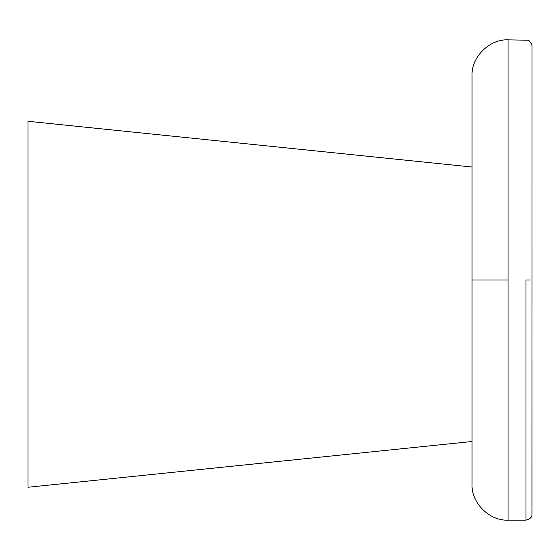 <?xml version="1.0" encoding="UTF-8"?>
<svg xmlns="http://www.w3.org/2000/svg" width="560" height="560" viewBox="0 0 560 560"><rect width="100%" height="100%" fill="white"/><g stroke="black" fill="none" stroke-linecap="round" stroke-linejoin="round"><path stroke-width="0.84" d="M525.994 280L525.994 520.135L525.994 280L530.243 280M472.052 280L472.052 484.113C470.995 502.642 489.545 521.192 508.074 520.135L508.074 280L472.052 280L472.052 75.887C470.995 57.358 489.545 38.808 508.074 39.865L508.074 280M28 487.249L472.052 441.504L28 487.249L28 121.282L472.052 167.027M532 47.453L531.874 44.653L529.305 40.859L527.989 40.208L508.074 39.865M532 45.878L531.937 515.011C531.958 517.265 529.977 518.973 525.994 520.135L508.074 520.135M532 306.705L532 246.113M532 182.602L532 167.895M532 157.017L532 113.001M532 57.127L532 51.086M532 361.389L532 504.651M532 509.6L532 512.694"/></g></svg>

